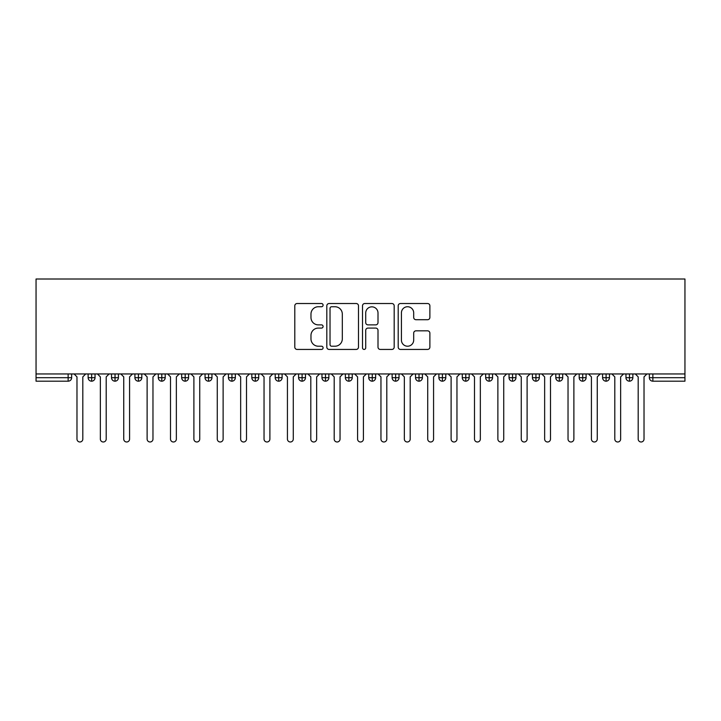 <?xml version="1.0" encoding="UTF-8"?>
<svg xmlns="http://www.w3.org/2000/svg" width="721" height="721" viewBox="0 0 721 721"><rect width="100%" height="100%" fill="white"/><g stroke="black" fill="none" stroke-linecap="round" stroke-linejoin="round"><path stroke-width="1.08" d="M323.089 305.127A1.604 1.604 0 0 0 321.476 303.523L297.097 303.523A2.298 2.298 0 0 0 294.799 305.821L294.799 347.134A2.298 2.298 0 0 0 297.097 349.433L321.476 349.433A1.604 1.604 0 0 0 323.089 347.819A1.604 1.604 0 0 0 321.476 346.215L318.322 346.215A7.345 7.345 0 0 1 310.976 338.87L310.976 335.427A7.345 7.345 0 0 1 318.322 328.082L321.476 328.082A1.604 1.604 0 0 0 323.089 326.478A1.604 1.604 0 0 0 321.476 324.874L318.322 324.874A7.345 7.345 0 0 1 310.976 317.528L310.976 314.086A7.345 7.345 0 0 1 318.322 306.74L321.476 306.74A1.604 1.604 0 0 0 323.089 305.127M427.58 319.709A2.298 2.298 0 0 0 429.878 317.411L429.878 305.821A2.298 2.298 0 0 0 427.58 303.523L400.497 303.523A2.298 2.298 0 0 0 398.199 305.821L398.199 347.134A2.298 2.298 0 0 0 400.497 349.433L427.58 349.433A2.298 2.298 0 0 0 429.878 347.134L429.878 333.129A2.298 2.298 0 0 0 427.58 330.84L415.99 330.84A2.298 2.298 0 0 0 413.692 333.129L413.692 340.078A6.138 6.138 0 0 1 407.554 346.215A6.138 6.138 0 0 1 401.417 340.078L401.417 312.878A6.138 6.138 0 0 1 407.554 306.74A6.138 6.138 0 0 1 413.692 312.878L413.692 317.411A2.298 2.298 0 0 0 415.99 319.709L427.58 319.709M36.05 373.947L36.05 279.009L684.95 279.009L684.95 373.947L36.05 373.947L36.05 377.687L68.144 377.687L68.144 373.947M358.49 305.821A2.298 2.298 0 0 0 356.192 303.523L329.109 303.523A2.298 2.298 0 0 0 326.82 305.821L326.82 347.134A2.298 2.298 0 0 0 329.109 349.433L356.192 349.433A2.298 2.298 0 0 0 358.49 347.134L358.49 305.821M364.808 303.523L391.891 303.523A2.298 2.298 0 0 1 394.18 305.821L394.18 347.134A2.298 2.298 0 0 1 391.891 349.433L380.3 349.433A2.298 2.298 0 0 1 378.002 347.134L378.002 330.38A2.298 2.298 0 0 0 375.704 328.082L368.016 328.082A2.298 2.298 0 0 0 365.718 330.38L365.718 347.819A1.604 1.604 0 0 1 364.114 349.433A1.604 1.604 0 0 1 362.51 347.819L362.51 305.821A2.298 2.298 0 0 1 364.808 303.523M71.649 373.947L71.649 377.687A3.506 3.506 0 0 1 68.144 381.193L36.05 381.193L36.05 377.687M684.95 381.193L652.856 381.193A3.506 3.506 0 0 1 649.351 377.687L649.351 373.947L649.351 377.687A3.506 3.506 0 0 0 652.856 381.193L652.856 377.687L684.95 377.687L684.95 381.193M684.95 373.947L684.95 377.687M91.648 373.947L91.648 377.687L88.133 377.687L88.133 373.947L88.133 377.687A3.506 3.506 0 0 0 91.648 381.193A3.506 3.506 0 0 0 95.037 377.687L95.037 373.947L95.037 377.687A3.506 3.506 0 0 1 91.648 381.193A3.506 3.506 0 0 1 88.133 377.687A3.506 3.506 0 0 0 91.648 381.193L91.648 377.687L95.037 377.687M68.144 381.193A3.506 3.506 0 0 0 71.649 377.687A3.506 3.506 0 0 1 68.144 381.193L68.144 377.687L71.649 377.687M115.027 373.947L115.027 377.687L111.521 377.687L111.521 373.947L111.521 377.687A3.506 3.506 0 0 0 115.027 381.193A3.506 3.506 0 0 0 118.415 377.687L118.415 373.947L118.415 377.687A3.506 3.506 0 0 1 115.027 381.193A3.506 3.506 0 0 1 111.521 377.687A3.506 3.506 0 0 0 115.027 381.193L115.027 377.687L118.415 377.687M138.414 373.947L138.414 377.687L134.908 377.687L134.908 373.947L134.908 377.687A3.506 3.506 0 0 0 138.414 381.193A3.506 3.506 0 0 0 141.803 377.687L141.803 373.947L141.803 377.687A3.506 3.506 0 0 1 138.414 381.193A3.506 3.506 0 0 1 134.908 377.687A3.506 3.506 0 0 0 138.414 381.193L138.414 377.687L141.803 377.687M161.792 373.947L161.792 381.193A3.506 3.506 0 0 1 158.287 377.687L158.287 373.947L158.287 377.687A3.506 3.506 0 0 0 161.792 381.193A3.506 3.506 0 0 0 165.19 377.687L165.19 373.947M185.18 373.947L185.18 381.193A3.506 3.506 0 0 1 181.674 377.687A3.506 3.506 0 0 0 185.18 381.193A3.506 3.506 0 0 1 181.674 377.687L181.674 373.947M188.569 373.947L188.569 377.687A3.506 3.506 0 0 1 185.18 381.193A3.506 3.506 0 0 0 188.569 377.687L181.674 377.687M208.567 373.947L208.567 377.687L205.052 377.687L205.052 373.947L205.052 377.687A3.506 3.506 0 0 0 208.567 381.193A3.506 3.506 0 0 0 211.956 377.687L211.956 373.947L211.956 377.687A3.506 3.506 0 0 1 208.567 381.193A3.506 3.506 0 0 1 205.052 377.687A3.506 3.506 0 0 0 208.567 381.193L208.567 377.687L211.956 377.687M231.946 381.193A3.506 3.506 0 0 1 228.44 377.687L228.44 373.947L228.44 377.687A3.506 3.506 0 0 0 231.946 381.193A3.506 3.506 0 0 0 235.334 377.687L235.334 373.947L235.334 377.687A3.506 3.506 0 0 1 231.946 381.193L231.946 377.687L235.334 377.687M255.333 373.947L255.333 377.687L251.827 377.687L251.827 373.947L251.827 377.687A3.506 3.506 0 0 0 255.333 381.193A3.506 3.506 0 0 0 258.722 377.687L258.722 373.947L258.722 377.687A3.506 3.506 0 0 1 255.333 381.193A3.506 3.506 0 0 1 251.827 377.687A3.506 3.506 0 0 0 255.333 381.193L255.333 377.687L258.722 377.687M278.712 373.947L278.712 381.193A3.506 3.506 0 0 1 275.206 377.687L275.206 373.947L275.206 377.687A3.506 3.506 0 0 0 278.712 381.193A3.506 3.506 0 0 0 282.109 377.687L282.109 373.947M302.099 373.947L302.099 381.193A3.506 3.506 0 0 1 298.593 377.687L298.593 373.947L298.593 377.687A3.506 3.506 0 0 0 302.099 381.193A3.506 3.506 0 0 0 305.488 377.687L305.488 373.947M325.486 373.947L325.486 381.193A3.506 3.506 0 0 1 321.972 377.687L321.972 373.947L321.972 377.687A3.506 3.506 0 0 0 325.486 381.193A3.506 3.506 0 0 0 328.875 377.687L328.875 373.947M348.865 373.947L348.865 377.687L345.359 377.687L345.359 373.947L345.359 377.687A3.506 3.506 0 0 0 348.865 381.193A3.506 3.506 0 0 0 352.254 377.687L352.254 373.947L352.254 377.687A3.506 3.506 0 0 1 348.865 381.193A3.506 3.506 0 0 1 345.359 377.687A3.506 3.506 0 0 0 348.865 381.193L348.865 377.687L352.254 377.687M372.252 373.947L372.252 377.687L368.746 377.687L368.746 373.947L368.746 377.687A3.506 3.506 0 0 0 372.252 381.193A3.506 3.506 0 0 0 375.641 377.687L375.641 373.947L375.641 377.687A3.506 3.506 0 0 1 372.252 381.193A3.506 3.506 0 0 1 368.746 377.687A3.506 3.506 0 0 0 372.252 381.193L372.252 377.687L375.641 377.687M395.631 373.947L395.631 377.687L392.125 377.687L392.125 373.947L392.125 377.687A3.506 3.506 0 0 0 395.631 381.193A3.506 3.506 0 0 0 399.028 377.687L399.028 373.947L399.028 377.687A3.506 3.506 0 0 1 395.631 381.193A3.506 3.506 0 0 1 392.125 377.687A3.506 3.506 0 0 0 395.631 381.193L395.631 377.687L399.028 377.687M419.018 373.947L419.018 381.193A3.506 3.506 0 0 1 415.512 377.687L415.512 373.947L415.512 377.687A3.506 3.506 0 0 0 419.018 381.193A3.506 3.506 0 0 0 422.407 377.687L422.407 373.947M442.406 373.947L442.406 381.193A3.506 3.506 0 0 1 438.891 377.687L438.891 373.947L438.891 377.687A3.506 3.506 0 0 0 442.406 381.193A3.506 3.506 0 0 0 445.794 377.687L445.794 373.947M465.784 373.947L465.784 377.687L462.278 377.687L462.278 373.947L462.278 377.687A3.506 3.506 0 0 0 465.784 381.193A3.506 3.506 0 0 0 469.173 377.687L469.173 373.947L469.173 377.687A3.506 3.506 0 0 1 465.784 381.193A3.506 3.506 0 0 1 462.278 377.687A3.506 3.506 0 0 0 465.784 381.193L465.784 377.687L469.173 377.687M489.171 373.947L489.171 381.193A3.506 3.506 0 0 1 485.666 377.687L485.666 373.947L485.666 377.687A3.506 3.506 0 0 0 489.171 381.193A3.506 3.506 0 0 0 492.56 377.687L492.56 373.947M512.55 373.947L512.55 381.193A3.506 3.506 0 0 1 509.044 377.687L509.044 373.947L509.044 377.687A3.506 3.506 0 0 0 512.55 381.193A3.506 3.506 0 0 0 515.948 377.687L515.948 373.947M535.937 373.947L535.937 381.193A3.506 3.506 0 0 1 532.431 377.687L532.431 373.947L532.431 377.687A3.506 3.506 0 0 0 535.937 381.193A3.506 3.506 0 0 0 539.326 377.687L539.326 373.947M559.325 373.947L559.325 381.193A3.506 3.506 0 0 1 555.81 377.687L555.81 373.947M562.713 373.947L562.713 377.687A3.506 3.506 0 0 1 559.325 381.193A3.506 3.506 0 0 0 562.713 377.687L555.81 377.687A3.506 3.506 0 0 0 559.325 381.193M582.703 373.947L582.703 381.193A3.506 3.506 0 0 1 579.197 377.687L579.197 373.947L579.197 377.687A3.506 3.506 0 0 0 582.703 381.193A3.506 3.506 0 0 0 586.092 377.687L586.092 373.947M606.091 373.947L606.091 381.193A3.506 3.506 0 0 1 602.585 377.687L602.585 373.947L602.585 377.687A3.506 3.506 0 0 0 606.091 381.193A3.506 3.506 0 0 0 609.479 377.687L609.479 373.947M629.469 373.947L629.469 381.193A3.506 3.506 0 0 1 625.963 377.687L625.963 373.947L625.963 377.687A3.506 3.506 0 0 0 629.469 381.193A3.506 3.506 0 0 0 632.867 377.687L632.867 373.947M231.946 373.947L231.946 377.687L228.44 377.687M331.633 306.74A1.604 1.604 0 0 0 330.029 308.345L330.029 344.611A1.604 1.604 0 0 0 331.633 346.215L334.968 346.215A7.345 7.345 0 0 0 342.313 338.87L342.313 314.086A7.345 7.345 0 0 0 334.968 306.74L331.633 306.74M378.002 312.995A6.138 6.138 0 0 0 371.865 306.849A6.138 6.138 0 0 0 365.718 312.995L365.718 322.575A2.298 2.298 0 0 0 368.016 324.874L375.704 324.874A2.298 2.298 0 0 0 378.002 322.575L378.002 312.995M76.976 439.071L76.976 376.867L76.976 439.071A2.92 2.92 0 0 0 79.896 441.991A2.92 2.92 0 0 0 82.816 439.071L82.816 376.867L82.816 439.071M85.745 373.947L82.816 376.867M76.976 376.867L74.047 373.947M100.354 439.071L100.354 376.867L100.354 439.071A2.92 2.92 0 0 0 103.274 441.991A2.92 2.92 0 0 0 106.203 439.071L106.203 376.867L106.203 439.071M123.742 439.071L123.742 376.867L123.742 439.071A2.92 2.92 0 0 0 126.662 441.991A2.92 2.92 0 0 0 129.582 439.071L129.582 376.867L129.582 439.071M147.12 439.071L147.12 376.867L147.12 439.071A2.92 2.92 0 0 0 150.049 441.991A2.92 2.92 0 0 0 152.969 439.071L152.969 376.867L152.969 439.071M170.507 439.071L170.507 376.867L170.507 439.071A2.92 2.92 0 0 0 173.428 441.991A2.92 2.92 0 0 0 176.357 439.071L176.357 376.867L176.357 439.071M109.123 373.947L106.203 376.867M100.354 376.867L97.434 373.947M132.511 373.947L129.582 376.867M123.742 376.867L120.813 373.947M155.889 373.947L152.969 376.867M147.12 376.867L144.2 373.947M179.277 373.947L176.357 376.867M170.507 376.867L167.587 373.947M193.895 439.071L193.895 376.867L193.895 439.071A2.92 2.92 0 0 0 196.815 441.991A2.92 2.92 0 0 0 199.735 439.071L199.735 376.867L199.735 439.071M202.655 373.947L199.735 376.867M193.895 376.867L190.966 373.947M217.273 439.071L217.273 376.867L217.273 439.071A2.92 2.92 0 0 0 220.193 441.991A2.92 2.92 0 0 0 223.122 439.071L223.122 376.867L223.122 439.071M240.661 439.071L240.661 376.867L240.661 439.071A2.92 2.92 0 0 0 243.581 441.991A2.92 2.92 0 0 0 246.501 439.071L246.501 376.867L246.501 439.071M264.039 439.071L264.039 376.867L264.039 439.071A2.92 2.92 0 0 0 266.968 441.991A2.92 2.92 0 0 0 269.888 439.071L269.888 376.867L269.888 439.071M226.043 373.947L223.122 376.867M217.273 376.867L214.353 373.947M249.43 373.947L246.501 376.867M240.661 376.867L237.732 373.947M272.808 373.947L269.888 376.867M264.039 376.867L261.119 373.947M287.427 439.071L287.427 376.867L287.427 439.071A2.92 2.92 0 0 0 290.347 441.991A2.92 2.92 0 0 0 293.276 439.071L293.276 376.867L293.276 439.071M296.196 373.947L293.276 376.867M287.427 376.867L284.507 373.947M310.805 439.071L310.805 376.867L310.805 439.071A2.92 2.92 0 0 0 313.734 441.991A2.92 2.92 0 0 0 316.654 439.071L316.654 376.867L316.654 439.071M319.574 373.947L316.654 376.867M310.805 376.867L307.885 373.947M334.193 439.071L334.193 376.867L334.193 439.071A2.92 2.92 0 0 0 337.113 441.991A2.92 2.92 0 0 0 340.042 439.071L340.042 376.867L340.042 439.071M342.962 373.947L340.042 376.867M334.193 376.867L331.272 373.947M357.58 439.071L357.58 376.867L357.58 439.071A2.92 2.92 0 0 0 360.5 441.991A2.92 2.92 0 0 0 363.42 439.071L363.42 376.867L363.42 439.071M366.349 373.947L363.42 376.867M357.58 376.867L354.651 373.947M380.958 439.071L380.958 376.867L380.958 439.071A2.92 2.92 0 0 0 383.887 441.991A2.92 2.92 0 0 0 386.807 439.071L386.807 376.867L386.807 439.071M389.728 373.947L386.807 376.867M380.958 376.867L378.038 373.947M404.346 439.071L404.346 376.867L404.346 439.071A2.92 2.92 0 0 0 407.266 441.991A2.92 2.92 0 0 0 410.195 439.071L410.195 376.867L410.195 439.071M413.115 373.947L410.195 376.867M404.346 376.867L401.426 373.947M427.724 439.071L427.724 376.867L427.724 439.071A2.92 2.92 0 0 0 430.653 441.991A2.92 2.92 0 0 0 433.573 439.071L433.573 376.867L433.573 439.071M436.493 373.947L433.573 376.867M427.724 376.867L424.804 373.947M451.112 439.071L451.112 376.867L451.112 439.071A2.92 2.92 0 0 0 454.032 441.991A2.92 2.92 0 0 0 456.961 439.071L456.961 376.867L456.961 439.071M459.881 373.947L456.961 376.867M451.112 376.867L448.192 373.947M474.499 439.071L474.499 376.867L474.499 439.071A2.92 2.92 0 0 0 477.419 441.991A2.92 2.92 0 0 0 480.339 439.071L480.339 376.867L480.339 439.071M483.268 373.947L480.339 376.867M474.499 376.867L471.57 373.947M497.878 439.071L497.878 376.867L497.878 439.071A2.92 2.92 0 0 0 500.807 441.991A2.92 2.92 0 0 0 503.727 439.071L503.727 376.867L503.727 439.071M506.647 373.947L503.727 376.867M497.878 376.867L494.957 373.947M521.265 439.071L521.265 376.867L521.265 439.071A2.92 2.92 0 0 0 524.185 441.991A2.92 2.92 0 0 0 527.105 439.071L527.105 376.867L527.105 439.071M530.034 373.947L527.105 376.867M521.265 376.867L518.345 373.947M544.643 439.071L544.643 376.867L544.643 439.071A2.92 2.92 0 0 0 547.572 441.991A2.92 2.92 0 0 0 550.493 439.071L550.493 376.867L550.493 439.071M553.413 373.947L550.493 376.867M544.643 376.867L541.723 373.947M568.031 439.071L568.031 376.867L568.031 439.071A2.92 2.92 0 0 0 570.951 441.991A2.92 2.92 0 0 0 573.88 439.071L573.88 376.867L573.88 439.071M576.8 373.947L573.88 376.867M568.031 376.867L565.111 373.947M591.418 439.071L591.418 376.867L591.418 439.071A2.92 2.92 0 0 0 594.338 441.991A2.92 2.92 0 0 0 597.258 439.071L597.258 376.867L597.258 439.071M600.187 373.947L597.258 376.867M591.418 376.867L588.489 373.947M614.797 439.071L614.797 376.867L614.797 439.071A2.92 2.92 0 0 0 617.726 441.991A2.92 2.92 0 0 0 620.646 439.071L620.646 376.867L620.646 439.071M623.566 373.947L620.646 376.867M614.797 376.867L611.877 373.947M638.184 439.071L638.184 376.867L638.184 439.071A2.92 2.92 0 0 0 641.104 441.991A2.92 2.92 0 0 0 644.024 439.071L644.024 376.867L644.024 439.071M646.953 373.947L644.024 376.867M638.184 376.867L635.255 373.947M652.856 373.947L652.856 377.687L649.351 377.687A3.506 3.506 0 0 0 652.856 381.193M158.287 377.687A3.506 3.506 0 0 0 161.792 381.193A3.506 3.506 0 0 0 165.19 377.687L158.287 377.687M275.206 377.687A3.506 3.506 0 0 0 278.712 381.193A3.506 3.506 0 0 0 282.109 377.687L275.206 377.687M298.593 377.687A3.506 3.506 0 0 0 302.099 381.193A3.506 3.506 0 0 0 305.488 377.687L298.593 377.687M321.972 377.687A3.506 3.506 0 0 0 325.486 381.193A3.506 3.506 0 0 0 328.875 377.687L321.972 377.687M415.512 377.687A3.506 3.506 0 0 0 419.018 381.193A3.506 3.506 0 0 0 422.407 377.687L415.512 377.687M438.891 377.687A3.506 3.506 0 0 0 442.406 381.193A3.506 3.506 0 0 0 445.794 377.687L438.891 377.687M485.666 377.687L492.56 377.687A3.506 3.506 0 0 1 489.171 381.193M509.044 377.687A3.506 3.506 0 0 0 512.55 381.193A3.506 3.506 0 0 0 515.948 377.687L509.044 377.687M532.431 377.687A3.506 3.506 0 0 0 535.937 381.193A3.506 3.506 0 0 0 539.326 377.687L532.431 377.687M579.197 377.687L586.092 377.687A3.506 3.506 0 0 1 582.703 381.193M602.585 377.687L609.479 377.687A3.506 3.506 0 0 1 606.091 381.193M625.963 377.687A3.506 3.506 0 0 0 629.469 381.193A3.506 3.506 0 0 0 632.867 377.687L625.963 377.687"/></g></svg>
